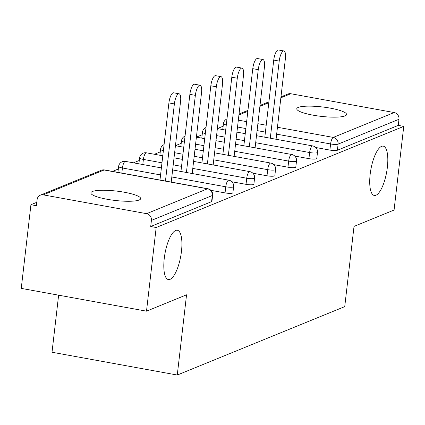 <?xml version="1.0" encoding="UTF-8"?>
<svg xmlns="http://www.w3.org/2000/svg" width="425" height="425" viewBox="0 0 425 425"><rect width="100%" height="100%" fill="white"/><g stroke="black" fill="none" stroke-linecap="round" stroke-linejoin="round"><path stroke-width="0.64" d="M370.159 174.314A25.064 7.995 -79.7 0 1 383.249 146.142A25.064 7.995 -79.7 0 1 387.366 167.285A25.064 7.995 -79.7 0 1 374.276 195.458A25.064 7.995 -79.7 0 1 370.159 174.314M164.257 258.421A25.064 7.995 -79.7 0 1 177.347 230.249A25.064 7.995 -79.7 0 1 181.459 251.393A25.064 7.995 -79.7 0 1 168.374 279.565A25.064 7.995 -79.7 0 1 164.257 258.421M92.39 191.505A25.064 4.733 6.6 0 0 90.86 192.881A25.064 4.733 6.6 0 0 111.122 199.925A25.064 4.733 6.6 0 0 139.129 200.01A25.064 4.733 6.6 0 0 140.654 198.64A25.064 4.733 6.6 0 0 120.397 191.595A25.064 4.733 6.6 0 0 92.39 191.505M298.292 107.397A25.064 4.733 6.6 0 0 296.767 108.768A25.064 4.733 6.6 0 0 317.023 115.818A25.064 4.733 6.6 0 0 345.031 115.903A25.064 4.733 6.6 0 0 346.561 114.532A25.064 4.733 6.6 0 0 326.299 107.483A25.064 4.733 6.6 0 0 298.292 107.397M58.623 295.178L52.02 352.24L177.273 375.031L344.739 306.622L354.02 226.403L394.071 210.04L403.75 126.379L156.182 227.508L146.503 311.169L21.25 288.378L30.929 204.717L36.407 205.711L37.113 199.601A5.876 5.456 -112.2 0 1 40.37 195.16L101.256 170.287A5.876 5.456 -112.2 0 1 104.141 169.995L43.254 194.868A5.876 5.456 -112.2 0 0 40.37 195.16M223.146 126.198L217.372 128.557M202.183 134.762L196.408 137.121M181.215 143.326L175.44 145.685M160.246 151.89L154.429 154.27M139.283 160.459L133.461 162.833M118.315 169.023L112.498 171.397M36.8 202.321L30.929 204.717M146.598 213.674L207.48 188.801A5.876 5.456 -112.2 0 1 212.293 195.527A5.876 1.11 6.6 0 0 212.654 195.208L211.947 201.317A5.876 1.11 -173.4 0 1 211.586 201.641L212.293 195.527L151.412 220.4A5.876 5.456 -112.2 0 0 146.598 213.674L43.254 194.868M211.586 201.641L150.705 226.509L156.182 227.508M151.412 220.4L150.705 226.509M280.967 96.879L287.938 94.031A5.876 5.456 67.8 0 1 290.822 93.739L394.166 112.545A5.876 5.456 67.8 0 1 398.979 119.271L398.273 125.38L403.75 126.379M177.273 375.031L186.554 294.807L146.503 311.169M398.273 125.38L337.386 150.253A5.876 1.11 -173.4 0 1 329.896 150.078L315.759 147.507M308.927 158.642L309.634 152.532A5.876 1.11 -173.4 0 0 317.13 152.708A5.876 1.11 6.6 0 0 317.486 152.384L316.779 158.498A5.876 1.11 -173.4 0 1 316.423 158.817A5.876 1.11 -173.4 0 1 308.927 158.642L294.791 156.071M287.964 167.211L288.671 161.096A5.876 1.11 -173.4 0 0 296.161 161.272A5.876 1.11 6.6 0 0 296.522 160.947L295.811 167.062A5.876 1.11 -173.4 0 1 295.455 167.381A5.876 1.11 -173.4 0 1 287.964 167.211L273.822 164.634M266.996 175.775L267.702 169.66A5.876 1.11 -173.4 0 0 275.198 169.835A5.876 1.11 6.6 0 0 275.554 169.511L274.848 175.626A5.876 1.11 -173.4 0 1 274.486 175.945A5.876 1.11 -173.4 0 1 266.996 175.775L252.859 173.203M246.027 184.338L246.734 178.224A5.876 1.11 -173.4 0 0 254.23 178.399A5.876 1.11 6.6 0 0 254.586 178.075L253.879 184.19A5.876 1.11 -173.4 0 1 253.523 184.514A5.876 1.11 -173.4 0 1 246.027 184.338L231.891 181.767M225.059 192.902L225.771 186.793A5.876 1.11 -173.4 0 0 233.261 186.963A5.876 1.11 6.6 0 0 233.623 186.644L232.911 192.753A5.876 1.11 -173.4 0 1 232.555 193.077A5.876 1.11 -173.4 0 1 225.059 192.902L210.922 190.331M171.227 182.086L180.567 101.389A9.005 2.874 100.3 0 0 179.084 93.787A9.005 2.874 100.3 0 0 174.383 103.912L165.458 181.034M174.383 103.912L168.906 102.919A9.005 2.874 -79.7 0 1 173.607 92.793L179.084 93.787M168.906 102.919L159.981 180.041M192.196 173.522L201.535 92.825A9.005 2.874 100.3 0 0 200.053 85.223A9.005 2.874 100.3 0 0 195.351 95.349L186.426 172.47M195.351 95.349L189.874 94.35A9.005 2.874 -79.7 0 1 194.576 84.23L200.053 85.223M189.874 94.35L180.949 171.472M213.164 164.958L222.498 84.256A9.005 2.874 100.3 0 0 221.021 76.659A9.005 2.874 100.3 0 0 216.314 86.785L207.395 163.907M216.314 86.785L210.837 85.786A9.005 2.874 -79.7 0 1 215.544 75.666L221.021 76.659M210.837 85.786L201.917 162.908M234.127 156.389L243.467 75.692A9.005 2.874 100.3 0 0 241.984 68.096A9.005 2.874 100.3 0 0 237.283 78.221L228.358 155.343M237.283 78.221L231.806 77.223A9.005 2.874 -79.7 0 1 236.507 67.097L241.984 68.096M231.806 77.223L222.881 154.344M255.096 147.826L264.435 67.129A9.005 2.874 100.3 0 0 262.953 59.532A9.005 2.874 100.3 0 0 258.251 69.657L249.326 146.779M258.251 69.657L252.774 68.659A9.005 2.874 -79.7 0 1 257.476 58.533L262.953 59.532M252.774 68.659L243.849 145.78M276.064 139.262L285.398 58.565A9.005 2.874 100.3 0 0 283.921 50.968A9.005 2.874 100.3 0 0 279.214 61.088L270.295 138.21M279.214 61.088L273.737 60.095A9.005 2.874 -79.7 0 1 278.444 49.969L283.921 50.968M273.737 60.095L264.817 137.217M212.654 195.208A5.876 5.876 0 0 0 207.867 188.753A5.876 1.875 -79.7 0 0 207.48 188.801L104.141 169.995A5.876 1.875 -79.7 0 1 104.529 169.947A5.876 5.876 0 0 0 101.256 170.287M290.822 93.739L280.856 97.808M268.807 102.733L259.893 106.372M247.839 111.297L238.924 114.941M238.324 120.137L246.643 121.651M257.89 123.696L266.204 125.21M277.451 127.256L333.28 137.413L394.166 112.545M398.979 119.271L338.098 144.139L337.386 150.253M329.896 150.078L330.602 143.969A5.876 1.875 100.3 0 1 333.28 137.413A5.876 5.456 67.8 0 1 338.098 144.139A5.876 1.11 -173.4 0 1 330.602 143.969L276.654 134.151M233.623 186.644A5.876 5.876 0 0 0 228.836 180.189A5.876 1.875 -79.7 0 0 228.448 180.237A5.876 1.875 100.3 0 0 225.771 186.793L171.822 176.975M160.576 174.93L122.427 167.987L121.837 173.097M118.607 166.488A5.876 1.11 6.6 0 0 122.427 167.987A5.876 1.875 100.3 0 1 125.104 161.431A5.876 1.875 -79.7 0 1 125.492 161.383A5.876 5.876 0 0 0 118.607 166.488L117.927 172.385M254.586 178.075A5.876 5.876 0 0 0 249.804 171.626A5.876 1.875 -79.7 0 0 249.417 171.673A5.876 1.875 100.3 0 0 246.734 178.224L192.785 168.412M181.539 166.361L173.225 164.847M161.978 162.802L143.395 159.423L142.8 164.533M275.554 169.511A5.876 5.876 0 0 0 270.767 163.057A5.876 1.875 -79.7 0 0 270.38 163.11A5.876 1.875 100.3 0 0 267.702 169.66L213.754 159.843M202.507 157.797L194.188 156.283M182.941 154.238L174.627 152.724M296.522 160.947A5.876 5.876 0 0 0 291.736 154.493A5.876 1.875 -79.7 0 0 291.348 154.541A5.876 1.875 100.3 0 0 288.671 161.096L234.722 151.279M223.476 149.233L215.156 147.719M203.91 145.674L195.59 144.16M317.486 152.384A5.876 5.876 0 0 0 312.704 145.929A5.876 1.875 -79.7 0 0 312.317 145.977A5.876 1.875 100.3 0 0 309.634 152.532L255.685 142.715M244.439 140.67L236.125 139.156M224.878 137.11L216.559 135.596M265.407 132.106L257.088 130.592M245.841 128.547L237.527 127.032M139.575 157.925A5.876 1.11 6.6 0 0 143.395 159.423A5.876 1.875 100.3 0 1 146.072 152.867A5.876 1.875 -79.7 0 1 146.46 152.819A5.876 5.876 0 0 0 139.575 157.925L138.89 163.822M159.858 155.258L160.538 149.356A5.876 1.11 6.6 0 0 163.381 150.657M180.827 146.694L181.507 140.792A5.876 1.11 6.6 0 0 184.349 142.093M201.79 138.125L202.475 132.228A5.876 1.11 6.6 0 0 205.317 133.53M222.758 129.561L223.438 123.664A5.876 1.11 6.6 0 0 226.281 124.966M239.031 114.006L247.945 110.367M259.999 105.442L268.913 101.803M207.867 188.753L104.529 169.947M228.836 180.189L172.63 169.963M161.383 167.912L125.492 161.383M249.804 171.626L193.598 161.394M182.352 159.348L174.032 157.834M162.786 155.789L146.46 152.819M164.082 144.627A5.876 5.876 0 0 0 160.538 149.356M270.767 163.057L214.567 152.83M203.32 150.785L195.001 149.271M183.754 147.225L175.435 145.711M185.045 136.064A5.876 5.876 0 0 0 181.507 140.792M291.736 154.493L235.53 144.266M224.283 142.221L215.969 140.707M204.722 138.662L196.403 137.148M206.013 127.5A5.876 5.876 0 0 0 202.475 132.228M312.704 145.929L256.498 135.702M245.252 133.657L236.932 132.143M225.686 130.098L217.372 128.584M226.982 118.931A5.876 5.876 0 0 0 223.438 123.664"/></g></svg>
